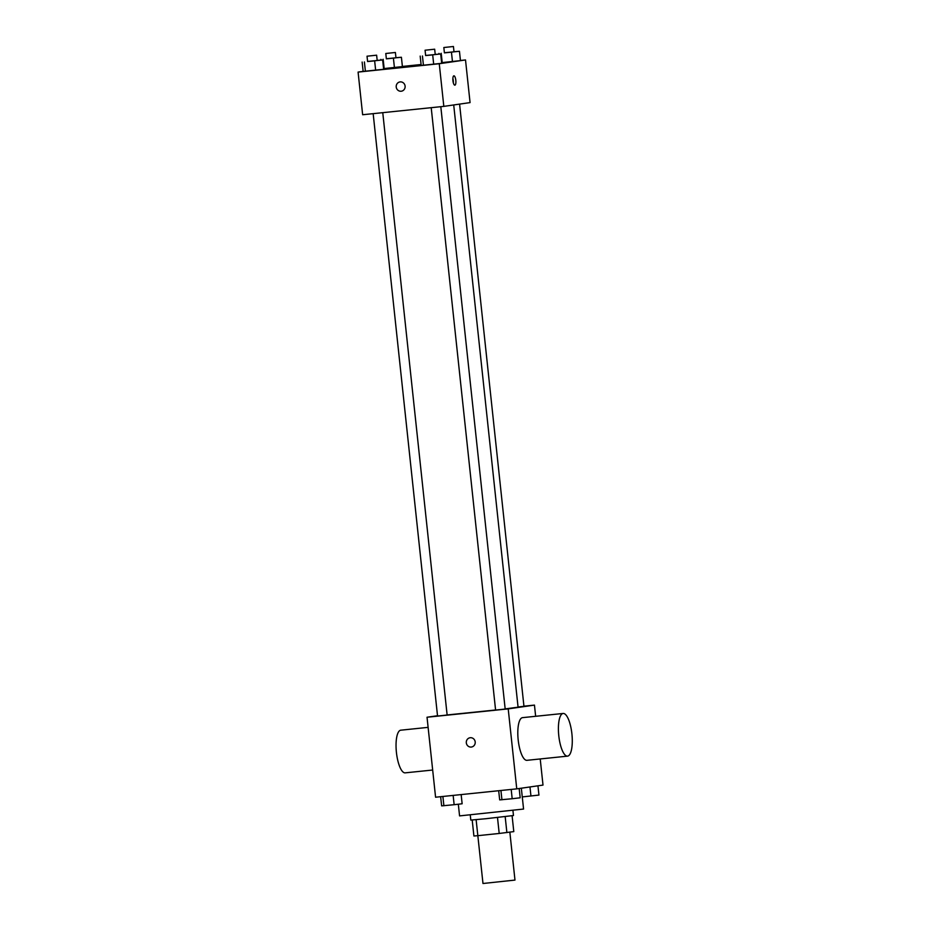 <?xml version="1.0" encoding="UTF-8"?>
<svg xmlns="http://www.w3.org/2000/svg" width="930" height="930" viewBox="0 0 930 930"><rect width="100%" height="100%" fill="white"/><g stroke="black" fill="none" stroke-linecap="round" stroke-linejoin="round"><path stroke-width="1.4" d="M497.492 817.482L499.201 833.466L477.834 835.675L482.984 883.5L514.976 880.082L509.849 832.176M512.093 815.761L513.79 831.606L499.201 833.466M472.196 820.028L473.905 836L477.834 835.675L476.125 819.69M512.93 810.483L513.465 815.529L485.576 818.749L470.813 820.086L470.266 815.04M505.176 816.621L506.885 832.606M458.327 804.206L459.571 815.901L523.567 809.054L521.335 788.198M540.214 758.95L543.004 785.083L516.755 788.861L435.577 797.219L427.033 717.239L437.507 715.728M523.927 706.184L534.459 705.103L508.21 708.881L516.755 788.861M508.21 708.881L427.033 717.239M471.429 747.034A4.697 4.464 81.8 0 1 466.314 742.838A4.697 4.464 81.8 0 1 470.092 737.746A4.697 4.464 81.8 0 1 475.172 741.745A4.697 4.464 81.8 0 1 471.429 747.034A4.697 4.464 81.8 0 1 466.314 742.838A4.697 4.464 81.8 0 1 470.092 737.746M447.132 714.961L495.574 709.997M505.164 708.904L518.068 707.184L453.712 104.951M518.045 707.009L523.95 706.323L459.583 104.114M431.206 107.682L495.585 710.043L500.387 709.59L505.176 709.02L440.808 106.694M373.163 113.658L437.542 716.019L442.343 715.565L447.132 714.996L382.765 112.67M534.459 705.103L535.645 716.298M527.031 760.31A21.448 6.626 -95.9 0 1 526.95 760.322A21.448 6.626 -95.9 0 1 518.161 739.664A21.448 6.626 -95.9 0 1 522.555 717.646L563.138 713.461A21.448 6.626 -95.9 0 1 571.915 733.991A21.448 6.626 -95.9 0 1 567.625 756.125A21.448 6.626 -95.9 0 1 567.533 756.137A21.448 6.626 -95.9 0 1 558.756 735.479A21.448 6.626 -95.9 0 1 563.138 713.461M428.114 727.365L400.784 730.19A21.448 6.626 84.1 0 0 400.702 730.19A21.448 6.626 84.1 0 0 396.413 752.335A21.448 6.626 84.1 0 0 405.178 772.853L432.671 770.028M460.431 60.473L465.512 59.95L470.069 102.602L443.819 106.38L362.642 114.739L358.085 72.087L363.13 71.354M465.512 59.95L439.262 63.728L443.819 106.38M439.262 63.728L358.085 72.087M401.342 91.21A4.697 4.464 81.8 0 1 396.226 87.025A4.697 4.464 81.8 0 1 400.005 81.921A4.697 4.464 81.8 0 1 405.085 85.932A4.697 4.464 81.8 0 1 401.342 91.21A4.697 4.464 81.8 0 1 396.226 87.025A4.697 4.464 81.8 0 1 400.005 81.921M460.455 60.624L441.611 62.647L460.455 60.624L459.455 51.29L444.389 52.754M383.648 69.297L363.142 71.412L383.648 69.297L382.649 59.962L367.583 61.438M402.388 66.448L421.081 64.519M441.692 63.321L421.185 65.437L441.692 63.321L440.692 53.986L425.626 55.463M402.411 66.6L383.567 68.622L402.411 66.6L401.411 57.265L386.345 58.741M454.875 85.165A4.697 1.453 -95.9 0 1 454.863 85.165A4.697 1.453 -95.9 0 1 452.933 80.643A4.697 1.453 -95.9 0 1 453.898 75.83A4.697 1.453 -95.9 0 1 455.816 80.317A4.697 1.453 -95.9 0 1 454.875 85.165M452.875 78.469A4.697 1.453 -95.9 0 1 453.329 82.782M395.948 57.707L401.411 57.265M385.787 53.498L386.357 58.834L391.17 58.381L395.959 57.811L395.39 52.475L385.787 53.498L395.39 52.475M393.413 58.206L394.413 67.541M383.16 59.264L384.16 68.599M380.905 59.381L380.975 60.055M453.991 51.731L459.455 51.29M443.831 47.523L444.401 52.859L449.213 52.406L454.003 51.836L453.433 46.5L443.831 47.523L453.433 46.5M451.457 52.231L452.457 61.566M441.204 53.289L442.203 62.612M438.948 53.405L439.018 54.08M377.185 60.415L382.649 59.962M367.025 56.207L367.594 61.531L372.395 61.078L377.196 60.508L376.627 55.184L367.025 56.207L376.627 55.184M374.651 60.903L375.65 70.238M364.397 61.961L365.397 71.296M362.142 62.078L363.142 71.412M435.228 54.44L440.692 53.986M425.068 50.232L425.638 55.556L430.439 55.102L435.24 54.533L434.67 49.197L425.068 50.232L434.67 49.197M432.694 54.928L433.694 64.263M422.441 55.986L423.441 65.321M420.186 56.102L421.185 65.437M537.947 785.804L538.947 795.08L522.265 796.917M529.972 786.954L530.949 796.022M461.152 794.58L462.14 803.764L454.142 804.706L441.634 805.88L440.646 796.696M453.143 795.406L454.142 804.706M442.889 796.464L443.889 805.764M519.184 788.512L520.184 797.789L512.186 798.731L499.677 799.893L498.689 790.721M511.186 789.431L512.186 798.731M500.933 790.488L501.933 799.788M526.95 760.322L567.533 756.137"/></g></svg>
